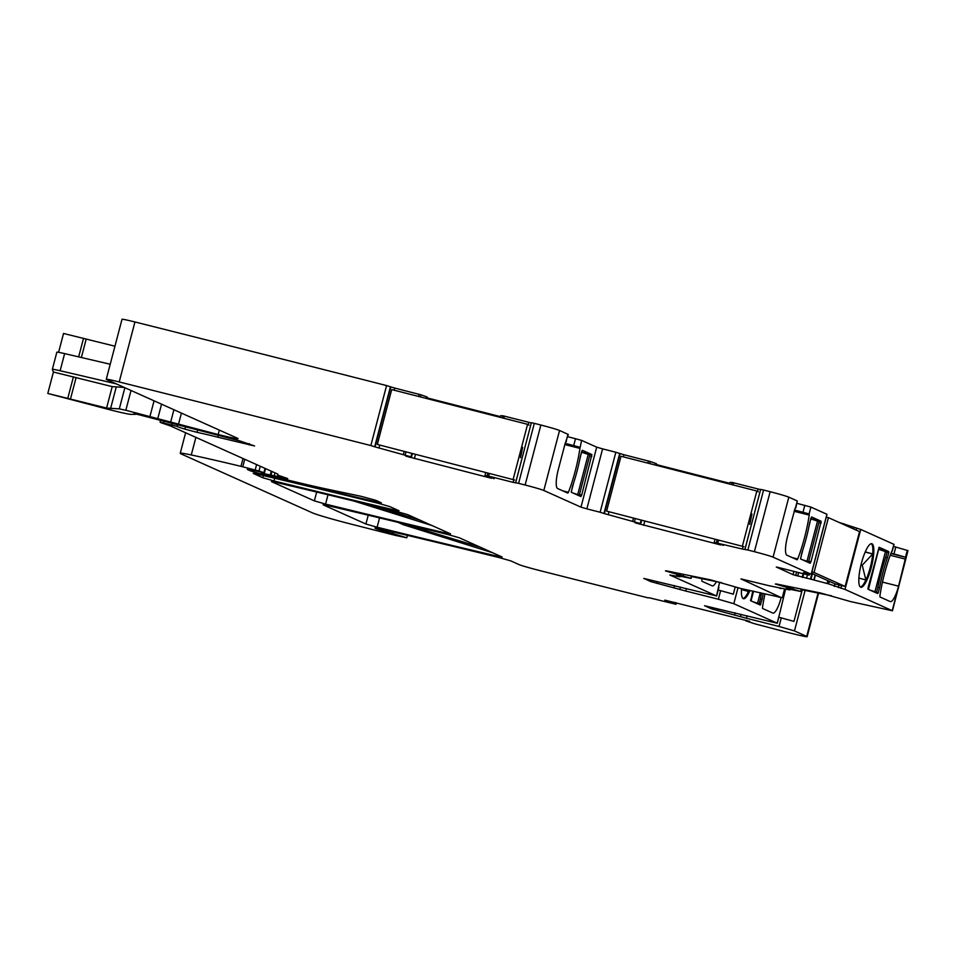 <?xml version="1.0" encoding="UTF-8"?>
<svg xmlns="http://www.w3.org/2000/svg" width="956" height="956" viewBox="0 0 956 956"><rect width="100%" height="100%" fill="white"/><g stroke="black" fill="none" stroke-linecap="round" stroke-linejoin="round"><path stroke-width="1.43" d="M861.404 563.263A22.442 5.318 104.1 0 0 860.842 587.235A22.442 5.318 104.1 0 0 871.239 567.685A22.442 5.318 104.1 0 0 871.8 543.713A22.442 5.318 104.1 0 0 861.404 563.263M860.388 587.008A22.442 5.318 104.1 0 0 865.873 580.017A22.442 5.318 104.1 0 0 870.283 567.434A22.442 5.318 104.1 0 0 872.708 553.966A22.442 5.318 104.1 0 0 871.298 543.689M666.26 570.816L710.643 579.874L740.47 588.418L780.825 597.416L740.984 578.918L768.947 585.693L789.226 589.84L790.074 589.326M778.507 587.653L780.251 588.43A17.734 4.194 104.1 0 0 780.419 588.49A17.734 4.194 104.1 0 0 781.482 588.251M811.847 573.803L810.461 579.073L828.649 583.901L845.008 589.434L892.462 610.776L850.386 601.539L820.559 592.995L776.164 583.937M892.235 610.621L907.973 550.632L892.462 610.776M775.352 584.02L801.009 591.525L786.549 588.609M789.919 589.924L786.489 588.836M665.436 570.899L691.092 578.404L676.633 575.488M719.593 582.288L716.522 595.947L669.845 575.01L680.003 576.803L676.573 575.715M702.074 578.715A53.201 12.595 104.1 0 0 701.859 580.125L701.955 581.272L712.112 585.825A17.734 4.194 104.1 0 0 712.28 585.885A17.734 4.194 104.1 0 0 716.391 581.63M716.522 595.947L643.806 578.428L650.94 581.654L685.787 591.047L686.432 588.597M718.219 590.067L720.621 590.677L718.374 599.245L685.787 591.047M718.374 599.245L733.814 603.714L777.3 623.252L704.596 605.734L711.587 608.876L746.445 618.257L747.09 615.819M720.621 590.677L733.324 594.178L735.212 586.96M777.3 623.252L785.605 589.099M764.967 594.011A53.201 12.595 104.1 0 0 762.518 607.347L762.601 608.482L772.759 613.047A17.734 4.194 104.1 0 0 772.926 613.107A17.734 4.194 104.1 0 0 781.148 597.643L781.195 597.488M763.282 593.521A53.201 12.595 104.1 0 0 762.135 599.221L760.45 598.791M752.79 591.023L750.675 600.738L760.259 605.04L762.135 599.221M741.533 588.693A22.442 5.318 104.1 0 0 743.445 598.719A22.442 5.318 104.1 0 0 750.018 590.45M778.865 617.289L781.279 617.899L779.02 626.467L746.445 618.257M779.02 626.467L794.472 630.924L806.697 636.409A17.734 0.717 14.7 0 1 807.139 636.708A17.734 0.717 14.7 0 1 796.252 634.533A1467.042 59.69 14.7 0 1 789.572 632.908L754.69 623.778L745.967 620.898L749.444 621.257M781.279 617.899L793.97 621.4L802.251 589.852M665.125 600.189L749.743 621.376M664.814 600.141L676.012 604.288L649.136 597.751M106.271 379.281L122.01 319.292A17.734 0.717 14.7 0 1 134.939 321.969A3195.322 130.004 14.7 0 1 386.583 385.567L370.844 445.556A3195.322 130.004 14.7 0 0 119.213 381.958A17.734 0.717 14.7 0 0 106.271 379.281A17.734 0.717 14.7 0 0 106.725 379.58L237.423 438.218A26.601 1.087 14.7 0 1 238.08 438.661A26.601 1.087 14.7 0 1 218.183 434.526L125.834 410.279L119.309 408.881L106.594 408.045L47.8 393.454L111.254 410.136A26.601 1.087 14.7 0 0 130.805 414.354L135.501 414.33L134.115 413.661L138.99 414.761L239.562 440.835L254.547 445.962L217.86 437.203A62.068 2.521 14.7 0 0 196.996 432.315L184.914 429.148A28.369 1.159 14.7 0 1 177.111 426.4L160.094 422.17A17.734 0.717 14.7 0 1 160.094 422.17A17.734 0.717 14.7 0 0 162.114 423.078L169.343 425.563A17.734 0.717 14.7 0 1 170.921 426.161L277.909 474.164L277.539 474.929L278.543 475.383L287.708 478.586L261.263 473.089L276.607 477.259A97.536 3.967 14.7 0 0 327.072 489.137L360.962 496.284L375.851 500.346L381.384 502.868L377.393 502.139A620.695 25.25 14.7 0 1 272.149 476.877A17.734 0.717 14.7 0 1 249.265 470.364L247.879 469.731A21.283 0.86 14.7 0 1 247.341 469.384A21.283 0.86 14.7 0 1 255.252 470.758L264.406 472.897L258.992 470.997L240.972 466.349A168.471 6.859 14.7 0 0 191.272 454.96A44.335 1.804 14.7 0 0 180.23 453.299A44.335 1.804 14.7 0 0 181.353 454.028L312.457 512.87A35.468 1.446 14.7 0 0 351.677 524.27L395.378 535.384L406.778 537.798L392.605 533.472A17.734 0.717 14.7 0 1 374.895 528.082A17.734 0.717 14.7 0 1 383.093 529.6A645.515 26.266 14.7 0 1 499.582 557.695L510.815 560.897L519 564.578A17.734 0.717 14.7 0 0 538.849 570.338A1467.042 59.69 14.7 0 0 539.59 570.529A1467.042 59.69 14.7 0 0 647.75 597.775L649.112 597.835M116.202 383.834L60.132 370.737A17.734 0.717 14.7 0 0 52.353 369.315A17.734 0.717 14.7 0 1 52.353 369.315L53.417 372.027L112.211 386.618L124.28 387.455M53.417 372.039L47.8 393.454L53.417 372.039M370.844 445.556L375.063 446.894L390.801 386.905L386.583 385.567M411.785 453.694L410.972 456.825L375.063 446.894M394.123 390.203L394.685 388.052L390.801 386.905M394.685 388.052L420.963 394.828L426.782 396.871L426.364 398.449M410.972 456.825L406.814 456.167M426.83 398.568L426.782 396.871M412.311 453.825L411.295 457.076M427.201 397.099L426.818 398.556M405.75 456.108L491.539 478.299L484.919 475.741L487.166 475.765L513.121 482.35L513.79 479.781M427.021 397.827L430.128 398.664L429.937 399.357M500.418 416.637L430.128 398.664M493.009 478.275L494.073 478.681M500.251 417.342L500.657 415.752L502.904 415.776L531.309 422.934M515.678 482.696L531.369 422.719L534.32 423.341L518.582 483.33L513.121 482.35M518.582 483.33A3195.322 130.004 14.7 0 1 525.131 485.015A17.734 0.717 14.7 0 1 543.809 490.476L580.973 507.146L596.711 447.157L581.618 440.393L567.697 436.653M534.32 423.341A3195.322 130.004 14.7 0 1 540.869 425.026A17.734 0.717 14.7 0 1 559.547 430.487L568.27 434.454L565.904 441.314M566.478 441.314L565.355 442.676L558.268 469.671A17.734 4.194 104.1 0 0 557.659 488.552L567.828 493.117L568.426 492.28A53.201 12.595 104.1 0 0 579.934 448.4L581.618 440.393M580.423 456.096L582.3 450.276L591.884 454.578L581.714 495.029L580.89 496.57L571.306 492.28L572.536 486.174A53.201 12.595 104.1 0 0 580.423 456.096M586.853 508.855L602.591 448.878A3195.322 130.004 14.7 0 1 615.855 452.248L600.117 512.237A3195.322 130.004 14.7 0 0 586.853 508.855L580.973 507.146M602.591 448.878L596.711 447.157M600.117 512.237L604.347 513.587L620.086 453.598L615.855 452.248M641.07 520.375L640.245 523.506L604.347 513.587M623.396 456.884L623.969 454.733L620.086 453.598M623.969 454.733L650.247 461.509L656.067 463.552L655.649 465.13M640.245 523.506L636.087 522.848M656.473 463.791L656.091 465.249L656.067 463.552M640.747 523.78L641.607 520.518L640.58 523.757M635.035 522.789L720.824 544.98M656.294 464.508L659.401 465.345L659.222 466.038M729.703 483.318L659.401 465.345M722.282 544.956L723.345 545.374M715.028 539.292L714.204 542.422L715.016 539.292L714.204 542.422L720.92 544.538M729.942 482.433L729.524 484.023L729.942 482.433L732.188 482.457L760.594 489.615M714.204 542.422L742.394 549.031L743.075 546.462M744.963 549.377L760.653 489.4L763.593 490.022L747.855 550.011L742.394 549.031M747.855 550.011A3195.322 130.004 14.7 0 1 754.404 551.696A17.734 0.717 14.7 0 1 773.081 557.157L788.82 497.168A17.734 0.717 14.7 0 0 770.142 491.707A3195.322 130.004 14.7 0 0 763.593 490.022M773.081 557.157L811.178 574.245L826.916 514.268L810.891 507.074L796.981 503.334M794.4 510.241L809.123 513.946L810.891 507.074M809.123 513.946L809.218 515.081A53.201 12.595 -75.9 0 1 797.71 558.961L797.113 559.798L786.943 555.233A17.734 4.194 -75.9 0 1 787.553 536.352L795.189 507.995M795.488 507.827L797.292 500.968L788.82 497.168M811.596 516.969L821.168 521.259L810.987 561.71L810.162 563.263L800.59 558.961L801.821 552.855A53.201 12.595 -75.9 0 0 809.708 522.777L811.596 516.969M811.178 574.245L803.458 572.572L808.37 575.022L777.025 567.147M793.838 571.557L793.026 574.664L776.296 567.028M793.026 574.664L810.461 579.073M839.201 522.478L860.735 529.445L893.908 544.322L892.044 551.146M399.01 510.731L395.234 510.146A620.695 25.25 14.7 0 1 274.025 480.952L262.816 477.749L253.232 473.411L257.236 474.152A620.695 25.25 14.7 0 1 378.504 503.358L389.701 506.56L399.01 510.731M502.115 557.001L498.351 556.416A620.695 25.25 14.7 0 1 377.118 527.222L365.909 524.019L323.056 504.792L326.833 505.377A620.695 25.25 14.7 0 1 448.077 534.583L459.286 537.774L502.115 557.001M316.687 492.053L314.369 500.884L325.578 504.087A620.695 25.25 14.7 0 0 446.799 533.281L450.563 533.866L407.734 514.651L396.525 511.448A620.695 25.25 14.7 0 0 275.28 482.242L271.54 481.489M314.369 500.884L271.504 481.657M892.02 551.146L891.434 551.971A53.201 12.595 -75.9 0 0 879.914 595.851L880.01 596.998L890.167 601.551A17.734 4.194 104.1 0 0 890.335 601.611A17.734 4.194 104.1 0 0 898.556 586.159L905.691 557.276L891.004 553.07M907.973 550.632L893.513 546.39M63.538 333.465L58.591 352.31L63.538 333.465L114.959 346.203M565.175 443.321L579.814 447.241M797.292 500.968L795.75 507.995M794.46 510.014L809.099 513.934M873.593 591.716L878.194 592.875L879.544 587.737L877.847 587.307A53.201 12.595 -75.9 0 1 885.734 557.264L887.084 552.126L878.923 549.413M879.544 587.737A53.201 12.595 -75.9 0 1 887.431 557.659L885.746 557.229M887.431 557.659L888.781 552.508L886.845 552.018M878.194 592.875L877.668 593.545L868.084 589.255L868.144 587.366L879.078 547.25L888.662 551.552L888.781 552.508M756.184 603.212L760.785 604.371M742.979 598.504A22.442 5.318 104.1 0 0 748.464 591.513A22.442 5.318 104.1 0 0 749.038 590.246M56.846 352.178L52.353 369.315L56.846 352.202A17.734 0.717 14.7 0 1 56.846 352.178A17.734 0.717 14.7 0 1 64.626 353.601L110.227 364.248M741.474 589.529L748.464 591.513L747.616 589.96M858.882 578.045L865.873 580.017L862.228 565.211L872.708 553.966L865.276 551.863M865.18 552.078L872.708 553.966M588.275 454.243L577.711 494.527L579.264 495.22L589.84 454.948L581.678 452.236M577.711 494.527L572.991 493.033M579.718 459.74L581.69 451.292M579.264 495.22L576.074 494.419M817.559 520.936L806.995 561.208L808.549 561.901L819.113 521.629L810.963 518.917M806.995 561.208L802.275 559.714M808.991 526.421L810.963 517.973M808.549 561.901L805.358 561.1M867.94 588.561L868.574 588.884L867.94 588.86M868.347 588.741L878.911 548.457L868.574 588.884M873.318 591.597L876.509 592.397L874.955 591.704L885.519 551.433M870.235 590.211L874.955 591.704M876.509 592.397L877.859 587.259M750.532 600.045L751.165 600.38L750.532 600.344M755.921 603.093L759.112 603.893L757.558 603.188L760.319 592.672M752.826 601.706L757.558 603.188M759.112 603.893L760.462 598.755A53.201 12.595 -75.9 0 1 761.609 593.031M813.437 574.197L811.429 573.696M811.525 573.337L835.126 583.937L845.152 586.458L859.54 531.608L828.434 517.65L814.046 572.501L811.883 571.951M814.046 572.501L845.152 586.458M828.434 517.65L826.271 517.112M606.606 511.113L743.923 546.677L606.606 511.113L620.994 456.263L756.853 491.014L742.465 545.852M758.311 491.826L756.853 491.014M749.767 524.402L751.942 513.981M831.589 595.827L801.487 589.685M377.321 444.432L514.639 479.996L377.321 444.432L391.709 389.582L527.581 424.321L513.193 479.171M529.027 425.145L527.581 424.321M520.482 457.709L522.657 447.3M721.672 582.706L691.57 576.564M782.331 597.5L784.589 588.884M782.845 585.299L782.617 586.159M790.337 586.829L790.015 588.048M790.982 586.96L790.648 588.227M793.384 587.45L793.002 588.92M793.576 587.498L793.193 588.98M800.698 591.405L801.307 589.063M672.928 572.178L672.713 573.038M680.421 573.708L680.098 574.926M681.066 573.839L680.732 575.106M683.468 574.329L683.086 575.799M683.66 574.365L683.277 575.859M690.782 578.284L691.391 575.942M651.335 580.149L650.94 581.654M657.561 581.714L657.119 583.435M674.506 585.598L673.968 587.677M680.469 587.104L679.871 589.362M733.814 603.714L738.008 587.737M779.415 614.588L777.168 623.157M711.981 607.359L711.587 608.876M718.219 608.936L717.765 610.657M735.164 612.82L734.614 614.899M741.127 614.314L740.53 616.584M794.472 630.924L805.095 590.426M806.697 636.409L818.061 593.067M674.805 602.435L674.601 603.2M675.235 602.543L675.032 603.332M676.191 602.782L675.94 603.69M676.227 602.794L675.988 603.714M676.012 604.288L676.394 602.83L676.012 604.288M392.605 533.472L393.012 531.942M191.272 454.96L195.896 437.358M240.972 466.349L243.027 458.51M242.776 466.803L244.748 459.286M255.192 469.922L256.59 464.592M258.992 470.997L260.247 466.241M263.904 472.682L265.027 468.38M249.265 470.364L249.48 469.551M272.149 476.877L272.329 476.184M377.393 502.139L377.656 501.147M263.533 473.519L263.725 472.814M270.261 475.132L271.301 471.2M271.062 474.654L271.898 471.463M274.324 475.347L274.981 472.85M278.889 476.494L279.128 475.574M281.912 477.283L282.092 476.602M160.094 422.17L160.429 420.891L160.082 422.182M160.202 422.062L160.5 420.903M163.512 422.755L163.775 421.751M171.877 424.858L172.14 423.855M177.111 426.4L177.434 425.193M184.914 429.148L185.416 427.201M196.996 432.315L197.545 430.248M217.86 437.203L218.315 435.482M248.99 444.851L249.325 443.596M67.804 398.234L73.433 376.807M70.493 398.951L76.11 377.524M106.594 408.045L112.211 386.618M110.502 408.881L116.118 387.455M119.309 408.881L124.866 387.718M125.834 410.279L131.032 390.478M149.972 416.362L154.059 400.815M157.8 418.501L161.564 404.185M170.598 422.373L173.908 409.73M178.425 424.524L181.413 413.1M218.183 434.526L219.342 430.116M119.213 381.958L134.939 321.969M374.704 446.691L390.442 386.702M378.946 448.041L379.628 445.472M403.444 454.303L404.113 451.734M418.62 396.465L419.182 394.314M405.225 454.817L405.918 452.188M420.413 396.919L420.963 394.828M426.699 396.836L426.292 398.425M411.869 453.718L411.044 456.86M410.088 456.837L409.933 457.434M415.442 454.626L414.39 458.641M487.763 476.709L487.584 477.367M484.931 475.741L485.732 472.599M487.166 475.765L487.859 473.148M502.354 417.88L502.904 415.776M488.624 476.088L489.293 473.507M503.788 418.238L504.362 416.099M528.238 424.703L528.859 422.361M525.131 485.015L540.869 425.026M543.809 490.476L559.547 430.487M566.155 441.122L568.007 434.287M603.989 513.372L619.727 453.383M608.231 514.722L608.9 512.153M632.729 520.984L633.398 518.415M647.893 463.146L648.467 460.995M634.509 521.498L635.19 518.881M649.698 463.612L650.247 461.509M655.983 463.517L655.565 465.106M641.153 520.399L640.329 523.541M639.373 523.518L639.217 524.115M644.726 521.307L643.663 525.334M717.036 543.39L716.869 544.048M716.45 542.446L717.143 539.829M731.639 484.561L732.188 482.457M717.896 542.769L718.577 540.2M733.073 484.931L733.634 482.78M757.522 491.384L758.132 489.042M754.404 551.696L770.142 491.707M809.146 575.154L809.457 573.97M796.563 572.238L795.703 575.524M798.547 572.716L797.663 576.086M803.112 573.791L802.192 577.316M803.709 573.923L802.777 577.46M807.438 574.807L806.517 578.32M812.373 573.935L810.999 579.205M815.157 574.974L813.855 579.922M815.408 575.082L814.13 579.993M827.131 583.447L827.848 580.674M842.702 524.055L842.857 523.458M828.649 583.901L829.33 581.332M844.172 524.713L844.387 523.912M834.253 586.422L834.935 583.841M849.788 527.234L849.992 526.433M838.376 587.605L839.081 584.929M853.744 529.015L854.114 527.616M840.886 588.239L841.591 585.562M856.134 530.09L856.624 528.25M845.008 589.434L860.735 529.445M395.234 510.146L395.497 509.154M263.378 475.586L262.816 477.749M274.025 480.952L274.731 478.263M498.351 556.416L498.602 555.424M365.909 524.019L368.227 515.176M377.118 527.222L379.568 517.889M325.578 504.087L328.016 494.766M446.799 533.281L447.05 532.289M894.015 553.835L895.808 546.987M907.292 550.333L905.487 557.181M78.655 356.875L83.542 338.245M81.368 357.508L86.231 338.962M573.72 445.484L575.524 438.625M803.004 512.165L804.809 505.306M882.46 582.108L898.556 586.159M905.631 559.164L890.191 555.281M890.837 553.536L905.691 557.276M888.662 551.552L879.006 549.114M781.148 597.643L777.73 596.783M60.132 370.737L64.626 353.601M565.115 443.548L579.85 447.265M564.841 444.6L579.934 448.4M562.845 490.882L568.426 492.28M581.738 452.021L591.884 454.578M589.589 455.904L591.824 456.466M579.467 494.467L581.714 495.029M792.13 557.563L797.71 558.961M794.125 511.281L809.218 515.081M808.752 561.148L810.987 561.71M818.862 522.585L821.108 523.147M811.011 518.702L821.168 521.259M398.019 522.346L402.727 524.462A8.867 8.867 0 0 0 403.707 524.832A8.867 0.98 -72.6 0 1 403.707 524.832L492.758 552.795L403.683 524.82L398.341 522.418M403.707 524.832A8.867 0.98 -72.6 0 1 403.683 524.82A8.867 8.604 -65.8 0 1 402.727 524.462M480.33 547.226L402.177 523.35M419.672 520.004L371.657 505.342M432.076 525.573L353.851 501.004M750.938 600.225L753.328 591.131M782.546 597.655L784.828 588.944M801.009 591.525L801.63 589.135M691.092 578.404L691.714 576.014M680.003 576.803L680.158 576.205M716.653 596.03L718.9 587.462M807.139 636.708L818.563 593.174M745.919 620.874L746.086 620.229M406.778 537.798L407.423 535.36M180.23 453.299L185.619 432.757M264.406 472.897L265.541 468.607M261.263 473.089L261.478 472.312M271.002 474.666L271.851 471.439M411.462 457.099L412.323 453.837M515.631 482.708L531.369 422.719M729.512 484.023L729.93 482.433M744.915 549.389L760.653 489.4M811.262 574.305L827 514.316M809.194 575.177L809.505 573.982M894.039 544.406L892.235 551.265M432.1 525.585L353.804 500.992M573.684 482.72L571.33 491.707M802.968 549.401L800.602 558.388M751.165 600.38L753.579 591.178"/></g></svg>
